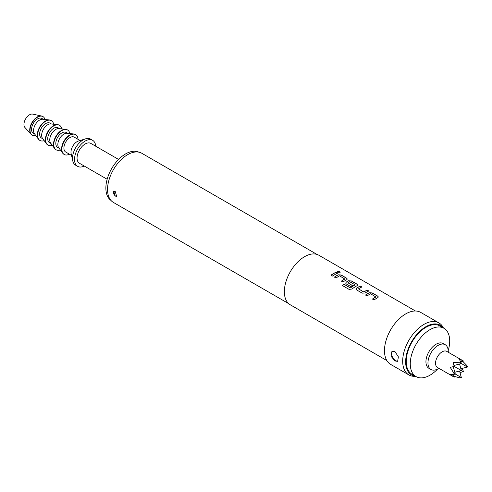 <?xml version="1.0" encoding="UTF-8"?>
<svg xmlns="http://www.w3.org/2000/svg" width="492" height="492" viewBox="0 0 492 492"><rect width="100%" height="100%" fill="white"/><g stroke="black" fill="none" stroke-linecap="round" stroke-linejoin="round"><path stroke-width="0.74" d="M340.193 272.26L339.775 271.781L337.463 271.775M337.875 272.273L340.218 272.193L339.806 271.652L337.469 271.707L337.875 272.273M378.354 297.039L377.733 296.245L372.161 293.029L369.203 292.863A28.462 16.433 120 0 0 368.102 293.466A28.462 16.433 120 0 0 365.587 295.095M375.949 296.756L375.949 296.873A28.604 16.513 120 0 0 375.058 297.365A28.604 16.513 120 0 0 372.456 299.062L374.049 299.979A28.604 16.513 120 0 1 376.651 298.281A28.604 16.513 120 0 1 377.758 297.678L378.366 296.977L377.751 296.123L372.173 292.906L369.209 292.746A28.604 16.513 120 0 0 368.102 293.349A28.604 16.513 120 0 0 365.501 295.046L367.094 295.963A28.604 16.513 120 0 1 369.695 294.265A28.604 16.513 120 0 1 370.587 293.773L375.943 296.99A28.462 16.433 120 0 0 375.058 297.482A28.462 16.433 120 0 0 372.542 299.111M361.798 287.045L360.322 286.19A28.462 16.433 120 0 0 357.752 287.488A28.462 16.433 120 0 0 356.632 288.171L356.017 289.105L356.632 289.929L362.204 293.146L365.175 292.992A28.604 16.513 120 0 1 366.3 292.303A28.604 16.513 120 0 1 368.883 291.006L367.29 290.083A28.604 16.513 120 0 0 364.707 291.387A28.604 16.513 120 0 0 363.791 291.934L358.428 288.841A28.604 16.513 120 0 1 359.344 288.287A28.604 16.513 120 0 1 361.928 286.99L360.335 286.067A28.604 16.513 120 0 0 357.752 287.371A28.604 16.513 120 0 0 356.626 288.054M368.754 291.061L367.278 290.206A28.462 16.433 120 0 0 364.707 291.504A28.462 16.433 120 0 0 363.797 292.051L363.791 291.934M357.653 285.089L357.032 284.29L351.454 281.073L348.496 280.914A28.462 16.433 120 0 0 347.395 281.51A28.462 16.433 120 0 0 346.276 282.193L345.673 283.177M355.07 284.702L355.064 284.936A28.462 16.433 120 0 0 354.178 285.428A28.462 16.433 120 0 0 350.488 287.949L343.957 284.228A28.604 16.513 120 0 0 342.407 285.538L349.099 289.401L352.032 289.032A28.604 16.513 120 0 1 355.944 286.326A28.604 16.513 120 0 1 357.051 285.723L357.659 285.028L357.044 284.167L351.466 280.95L348.502 280.791A28.604 16.513 120 0 0 347.395 281.393A28.604 16.513 120 0 0 346.276 282.076L345.667 283.128L346.282 283.952L350.845 286.584A28.604 16.513 120 0 1 352.432 285.508L347.906 282.765A28.604 16.513 120 0 1 348.816 282.211A28.604 16.513 120 0 1 349.707 281.719L355.07 284.819A28.604 16.513 120 0 0 354.178 285.311A28.604 16.513 120 0 0 350.47 287.845M352.34 285.563L347.906 282.765M347.297 279.112L346.675 278.318L341.104 275.096L338.145 274.936A28.462 16.433 120 0 0 337.045 275.532A28.462 16.433 120 0 0 334.529 277.168M344.892 278.823L344.892 278.939A28.604 16.513 120 0 0 344 279.431A28.604 16.513 120 0 0 341.393 281.129L342.986 282.051A28.604 16.513 120 0 1 345.593 280.354A28.604 16.513 120 0 1 346.694 279.751L347.309 279.05L346.688 278.195L341.116 274.973L338.152 274.813A28.604 16.513 120 0 0 337.045 275.415A28.604 16.513 120 0 0 334.437 277.113L336.03 278.035A28.604 16.513 120 0 1 338.637 276.338A28.604 16.513 120 0 1 339.529 275.846L344.886 279.056A28.462 16.433 120 0 0 344 279.548A28.462 16.433 120 0 0 341.485 281.184M337.697 273.128L336.221 272.279A28.462 16.433 120 0 0 333.65 273.57A28.462 16.433 120 0 0 331.134 275.206M394.978 360.962L390.912 356.116L391.921 351.448L394.978 351.62L398.379 356.841L397.641 361.356L394.978 360.962M392.382 351.245A5.72 3.303 -120 0 0 391.976 355.913A5.72 3.303 -120 0 0 395.599 360.599A5.72 3.303 -120 0 0 397.985 361.079M115.226 196.099L113.744 191.32L115.226 191.431L116.604 196.271L115.226 196.099M113.91 191.24A2.86 1.654 -120 0 0 113.652 193.571A2.86 1.654 -120 0 0 115.479 195.957A2.86 1.654 -120 0 0 116.739 196.173M437.548 369.092A27.89 16.101 -60 0 1 429.983 375.199A27.89 16.101 -60 0 1 416.041 376.577A27.89 16.101 -60 0 1 411.767 354.234A27.89 16.101 -60 0 1 429.983 329.658A27.89 16.101 -60 0 1 443.925 328.275A27.89 16.101 -60 0 1 448.194 350.648M416.041 376.577L411.995 374.246A27.89 16.101 -60 0 1 407.72 351.897A27.89 16.101 -60 0 1 425.937 327.321A27.89 16.101 -60 0 1 439.885 325.938L443.925 328.275M448.378 352.315L448.114 349.923A14.299 8.259 120 0 0 445.223 344.714L443.2 343.545A14.299 8.259 120 0 0 432.179 347.377A14.299 8.259 120 0 0 425.937 361.768A14.299 8.259 120 0 0 428.901 368.317L430.924 369.486A14.299 8.259 120 0 0 436.878 369.381L439.079 368.416M445.223 344.714A14.299 8.259 120 0 0 434.202 348.545A14.299 8.259 120 0 0 427.96 362.936A14.299 8.259 120 0 0 430.924 369.486M463.519 361.054L446.767 351.386A9.299 5.369 120 0 0 439.602 353.871A9.299 5.369 120 0 0 435.543 363.231A9.299 5.369 120 0 0 437.468 367.487L454.227 377.161L450.248 374.363L453.932 374.387L453.932 373.262L450.248 367.358L454.227 366.423L453.046 362.512L460.002 362.752L460.973 362.192L459.11 359.006L463.519 361.054L460.776 361.792M462.683 361.282L467.043 365.691L467.4 367.026L460.002 362.752M110.934 200.385A27.89 16.101 -60 0 1 107.576 177.827A27.89 16.101 -60 0 1 125.589 153.916A27.89 16.101 -60 0 1 138.787 152.151M107.151 179.254L79.421 163.246A11.439 6.605 -60 0 1 77.668 154.076A11.439 6.605 -60 0 1 85.141 143.99A11.439 6.605 -60 0 1 90.86 143.424L118.597 159.439M84.286 166.05A15.018 8.671 -60 0 1 77.631 166.339A15.018 8.671 -60 0 1 75.331 154.304A15.018 8.671 -60 0 1 85.141 141.075A15.018 8.671 -60 0 1 92.65 140.331A15.018 8.671 -60 0 1 95.725 146.235M77.631 166.339L75.608 165.171A15.018 8.671 -60 0 1 72.773 160.896A15.018 8.671 -60 0 1 83.117 139.906A15.018 8.671 -60 0 1 85.503 138.842A15.018 8.671 -60 0 1 90.626 139.162L92.65 140.331M72.773 160.896L71.137 153.652A8.579 4.957 -60 0 1 77.047 141.659A8.579 4.957 -60 0 1 78.412 141.05L85.503 138.842M71.531 155.386L65.682 152.01A8.579 4.957 -60 0 1 64.366 145.134A8.579 4.957 -60 0 1 69.969 137.569A8.579 4.957 -60 0 1 74.261 137.145L80.11 140.521M69.464 154.193A11.439 6.605 -60 0 1 64.249 154.488A11.439 6.605 -60 0 1 62.496 145.318A11.439 6.605 -60 0 1 69.969 135.232A11.439 6.605 -60 0 1 75.694 134.667A11.439 6.605 -60 0 1 78.044 139.328M64.101 154.396A11.439 6.605 -60 0 1 63.948 154.31A11.439 6.605 -60 0 1 62.705 153.178A11.439 6.605 -60 0 1 62.638 143.836A11.439 6.605 -60 0 1 69.667 135.06A11.439 6.605 -60 0 1 73.788 133.984A11.439 6.605 -60 0 1 75.387 134.494A11.439 6.605 -60 0 1 75.54 134.587M62.705 153.178L58.683 147.655A8.579 4.957 -60 0 1 58.634 140.65A8.579 4.957 -60 0 1 63.905 134.07A8.579 4.957 -60 0 1 66.998 133.258L73.788 133.984M59.071 148.19L57.589 147.336A8.579 4.957 -60 0 1 56.273 140.46A8.579 4.957 -60 0 1 61.881 132.901A8.579 4.957 -60 0 1 66.174 132.477L67.656 133.332M60.362 149.962A11.439 6.605 -60 0 1 56.162 149.814A11.439 6.605 -60 0 1 54.409 140.644A11.439 6.605 -60 0 1 61.881 130.565A11.439 6.605 -60 0 1 67.601 129.999A11.439 6.605 -60 0 1 69.827 133.56M56.008 149.722A11.439 6.605 -60 0 1 55.854 149.642A11.439 6.605 -60 0 1 54.618 148.51A11.439 6.605 -60 0 1 54.55 139.162A11.439 6.605 -60 0 1 61.58 130.386A11.439 6.605 -60 0 1 65.7 129.31A11.439 6.605 -60 0 1 67.299 129.82A11.439 6.605 -60 0 1 67.447 129.913M54.618 148.51L50.59 142.988A8.579 4.957 -60 0 1 50.541 135.976A8.579 4.957 -60 0 1 55.811 129.396A8.579 4.957 -60 0 1 58.905 128.59L65.7 129.31M50.983 143.523L49.501 142.668A8.579 4.957 -60 0 1 48.185 135.792A8.579 4.957 -60 0 1 53.788 128.227A8.579 4.957 -60 0 1 58.081 127.803L59.563 128.658M52.269 145.288A11.439 6.605 -60 0 1 48.068 145.146A11.439 6.605 -60 0 1 46.316 135.976A11.439 6.605 -60 0 1 53.788 125.89A11.439 6.605 -60 0 1 59.514 125.325A11.439 6.605 -60 0 1 61.734 128.892M47.921 145.054A11.439 6.605 -60 0 1 47.767 144.968A11.439 6.605 -60 0 1 46.525 143.836A11.439 6.605 -60 0 1 46.457 134.494A11.439 6.605 -60 0 1 53.487 125.718A11.439 6.605 -60 0 1 57.607 124.642A11.439 6.605 -60 0 1 59.206 125.153A11.439 6.605 -60 0 1 59.36 125.245M46.525 143.836L42.503 138.314A8.579 4.957 -60 0 1 42.453 131.309A8.579 4.957 -60 0 1 47.724 124.728A8.579 4.957 -60 0 1 50.817 123.916L57.607 124.642M42.89 138.849L41.408 137.994A8.579 4.957 -60 0 1 40.098 131.118A8.579 4.957 -60 0 1 45.701 123.56A8.579 4.957 -60 0 1 49.993 123.135L51.476 123.99M44.182 140.62A11.439 6.605 -60 0 1 39.981 140.472A11.439 6.605 -60 0 1 38.228 131.303A11.439 6.605 -60 0 1 45.701 121.223A11.439 6.605 -60 0 1 51.42 120.657A11.439 6.605 -60 0 1 53.646 124.218M39.834 140.38A11.439 6.605 -60 0 1 39.68 140.3A11.439 6.605 -60 0 1 38.438 139.168A11.439 6.605 -60 0 1 38.37 129.82A11.439 6.605 -60 0 1 45.399 121.05A11.439 6.605 -60 0 1 49.52 119.974A11.439 6.605 -60 0 1 51.119 120.478A11.439 6.605 -60 0 1 51.266 120.571M38.438 139.168L34.409 133.646A8.579 4.957 -60 0 1 34.36 126.635A8.579 4.957 -60 0 1 39.631 120.054A8.579 4.957 -60 0 1 42.724 119.249L49.52 119.974M34.803 134.181L33.321 133.326A8.579 4.957 -60 0 1 32.005 126.45A8.579 4.957 -60 0 1 37.613 118.886A8.579 4.957 -60 0 1 41.9 118.461L43.382 119.316M35.738 135.46A10.726 6.193 -60 0 1 32.251 135.183A10.726 6.193 -60 0 1 30.602 126.585A10.726 6.193 -60 0 1 37.613 117.133A10.726 6.193 -60 0 1 42.976 116.604A10.726 6.193 -60 0 1 44.963 119.488M32.097 135.091A10.726 6.193 -60 0 1 31.943 135.005A10.726 6.193 -60 0 1 31.051 134.279A10.726 6.193 -60 0 1 30.596 125.509A10.726 6.193 -60 0 1 37.306 116.961A10.726 6.193 -60 0 1 41.592 116.02A10.726 6.193 -60 0 1 42.669 116.432A10.726 6.193 -60 0 1 42.822 116.518M31.051 134.279L24.932 127.502A7.866 4.539 -60 0 1 24.6 121.069A7.866 4.539 -60 0 1 29.52 114.802A7.866 4.539 -60 0 1 32.663 114.107L41.592 116.02M443.267 327.9A28.702 16.568 120 0 0 425.937 326.657A28.702 16.568 120 0 0 406.398 355.046A28.702 16.568 120 0 0 415.383 376.202M415.592 376.318L414.688 376.337A30.03 17.337 -60 0 1 408.901 374.935A30.03 17.337 -60 0 1 404.295 350.87A30.03 17.337 -60 0 1 423.913 324.4A30.03 17.337 -60 0 1 438.932 322.918A30.03 17.337 -60 0 1 443.046 327.229L443.476 328.016M317.032 254.438L141.807 153.27A28.388 16.39 120 0 0 127.612 154.679A28.388 16.39 120 0 0 109.07 179.691A28.388 16.39 120 0 0 113.418 202.44L288.644 303.607M415.433 310.999L318.89 255.262A28.604 16.513 120 0 0 304.585 256.676A28.604 16.513 120 0 0 285.901 281.879A28.604 16.513 120 0 0 290.286 304.8L386.835 360.544M335.243 274.376A28.604 16.513 120 0 0 332.635 276.073L331.042 275.151A28.604 16.513 120 0 1 333.65 273.454A28.604 16.513 120 0 1 336.233 272.156L337.826 273.072A28.604 16.513 120 0 0 335.243 274.376M438.932 322.918L420.728 312.408A30.03 17.337 120 0 0 405.716 313.896A30.03 17.337 120 0 0 386.091 340.359A30.03 17.337 120 0 0 390.697 364.424L408.901 374.935M363.797 292.051L358.428 288.841M454.793 372.278L461.33 370.525L454.227 366.423M459.583 363.988L461.33 370.525L463.519 371.792L459.958 372.407M459.583 370.999L461.33 377.536L453.932 373.262M460.863 368.779L467.4 367.026M453.968 365.494L461.33 363.52L460.973 362.192M453.292 366.669L455.266 374.031L453.932 374.387M453.489 374.412L454.227 377.161M461.33 377.536L460.002 377.893L453.999 376.325M462.277 368.397L463.519 371.792M350.279 287.968L343.957 284.228M343.976 284.327A28.462 16.433 120 0 0 342.493 285.588M356.632 288.171L356.023 289.155M56.162 149.814L55.854 149.642M32.251 135.183L31.943 135.005M42.976 116.604L42.669 116.432M59.514 125.325L59.206 125.153M75.694 134.667L75.387 134.494"/></g></svg>
